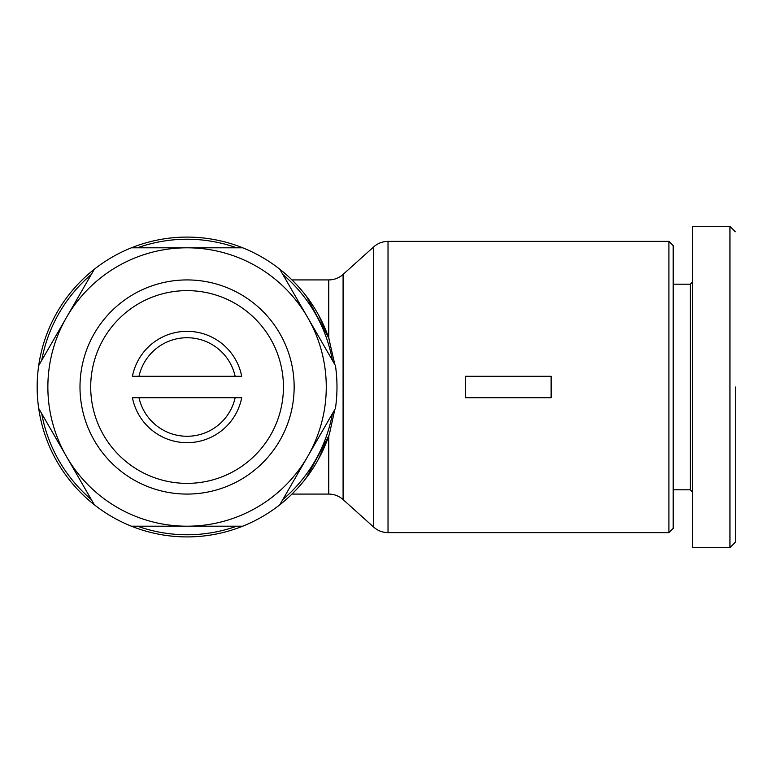 <?xml version="1.0" encoding="UTF-8"?>
<svg xmlns="http://www.w3.org/2000/svg" width="774" height="774" viewBox="0 0 774 774"><rect width="100%" height="100%" fill="white"/><g stroke="black" fill="none" stroke-linecap="round" stroke-linejoin="round"><path stroke-width="1.16" d="M735.3 387L735.3 542.216L735.3 387M735.3 542.264L729.95 547.615L729.95 226.385L692.469 226.385L692.469 547.615L692.469 491.935L690.331 489.797L673.196 489.797M668.91 532.628L668.91 241.372L388.026 241.372L388.026 532.628L668.91 532.628L673.196 528.342L673.196 245.658L668.91 241.372M334.813 364.496L328.757 338.044L306.349 296.2M690.331 489.797L690.331 284.203L673.196 284.203M137.491 247.796A147.766 147.766 0 0 1 236.65 247.796M187.066 237.096A149.904 149.904 0 0 0 131.435 247.796L242.707 247.796A149.904 149.904 0 0 0 187.066 237.096M94.341 269.217A149.904 149.904 0 0 0 38.7 365.589L94.341 269.217A149.904 149.904 0 0 1 131.435 247.796M38.7 408.411A149.904 149.904 0 0 0 94.341 504.783L38.7 408.411A149.904 149.904 0 0 1 38.7 365.589M131.435 526.204A149.904 149.904 0 0 0 242.707 526.204L131.435 526.204A149.904 149.904 0 0 1 94.341 504.783M236.65 526.204A147.766 147.766 0 0 1 137.491 526.204M91.313 499.54A147.766 147.766 0 0 1 41.728 413.664M41.728 360.336A147.766 147.766 0 0 1 91.313 274.46M329.511 340.299A149.904 149.904 0 0 0 279.801 269.217L307.617 317.398A139.204 139.204 0 0 1 307.617 456.602L279.801 504.783A149.904 149.904 0 0 0 329.511 433.701L328.757 435.956L328.757 494.073L291.982 494.073L296.239 489.729L291.982 494.073M336.98 387A149.904 149.904 0 0 0 335.442 365.589L307.617 317.398A139.204 139.204 0 0 0 66.516 317.398A139.204 139.204 0 0 0 187.066 526.204A139.204 139.204 0 0 0 307.617 456.602L335.442 408.411A149.904 149.904 0 0 0 336.98 387M294.149 387A107.073 107.073 0 0 1 187.066 494.073A107.073 107.073 0 0 1 79.993 387A107.073 107.073 0 0 1 187.066 279.927A107.073 107.073 0 0 1 294.149 387M283.439 387A96.373 96.373 0 0 1 187.066 483.373A96.373 96.373 0 0 1 90.703 387A96.373 96.373 0 0 1 187.066 290.627A96.373 96.373 0 0 1 283.439 387M138.991 376.29A49.255 49.255 0 0 1 235.151 376.29L132.431 376.29A55.68 55.68 0 0 1 241.711 376.29L235.151 376.29L241.711 376.29M551.127 397.71L551.127 376.29L465.464 376.29L465.464 397.71L551.127 397.71M334.813 409.504L329.511 433.701M282.829 274.46A147.766 147.766 0 0 1 332.414 360.336M332.414 413.664A147.766 147.766 0 0 1 282.829 499.54M328.379 336.971L318.443 314.795M296.239 284.271L291.982 279.927L296.239 284.271M328.747 435.985L318.443 459.205M306.349 477.8L328.757 435.956M692.469 256.291L692.469 282.065L690.331 284.203M242.707 247.796A149.904 149.904 0 0 1 279.801 269.217M729.95 547.615L692.469 547.615M279.801 504.783A149.904 149.904 0 0 1 242.707 526.204M735.3 400.322L735.3 406.96M132.431 397.71L138.991 397.71L132.431 397.71A55.68 55.68 0 0 0 241.711 397.71L138.991 397.71A49.255 49.255 0 0 0 235.151 397.71M328.757 338.044L328.757 279.927C334.213 279.859 338.983 278.021 343.085 274.422L373.697 246.877L373.697 527.123C377.799 530.722 382.569 532.551 388.026 532.628M343.085 274.422L343.085 499.578L373.697 527.123M373.697 246.877C377.799 243.278 382.569 241.449 388.026 241.372M343.085 499.578C338.983 495.979 334.213 494.141 328.757 494.073M328.757 279.927L291.982 279.927M735.3 231.736L729.95 226.385"/></g></svg>
